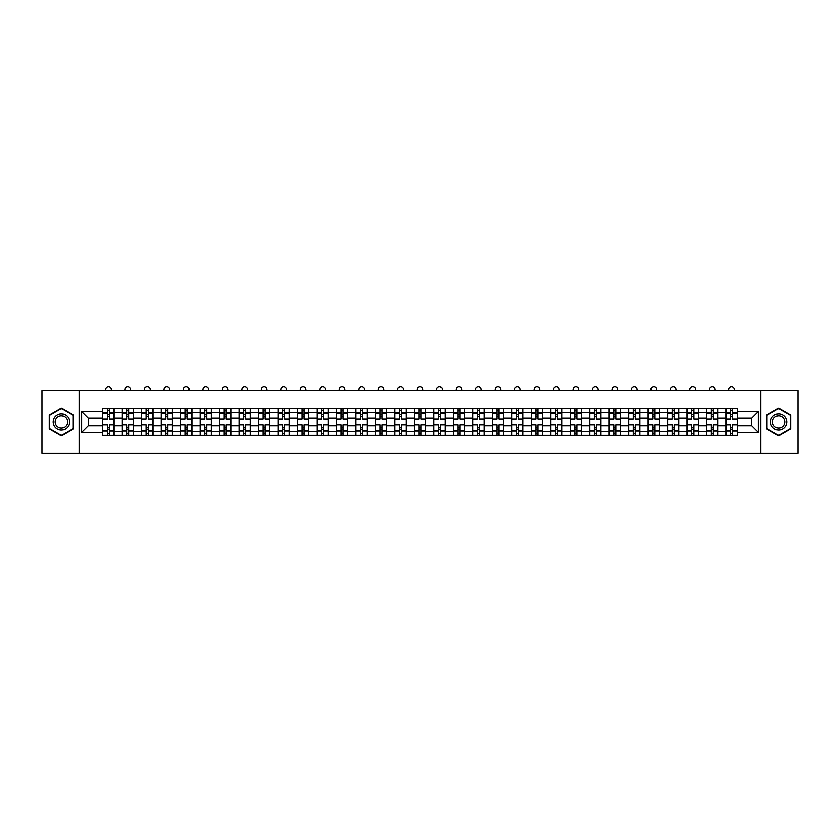 <?xml version="1.0" encoding="UTF-8"?>
<svg xmlns="http://www.w3.org/2000/svg" width="840" height="840" viewBox="0 0 840 840"><rect width="100%" height="100%" fill="white"/><g stroke="black" fill="none" stroke-linecap="round" stroke-linejoin="round"><path stroke-width="1.26" d="M760.788 453.191L798 453.191L798 390.747L42 390.747L42 453.191L760.788 453.191L760.788 390.747M122.168 435.393L122.168 412.356L113.925 412.356L113.925 435.393M113.925 412.356L113.925 408.544M122.168 412.356L122.168 408.544M133.413 408.544L133.413 435.393M141.655 435.393L141.655 408.544M152.891 408.544L152.891 435.393M161.133 435.393L161.133 408.544M172.368 408.544L172.368 435.393M180.611 435.393L180.611 408.544M191.856 408.544L191.856 435.393M200.088 435.393L200.088 408.544M211.334 408.544L211.334 435.393M219.576 435.393L219.576 408.544M230.811 408.544L230.811 435.393M239.053 435.393L239.053 408.544M250.289 408.544L250.289 435.393M258.531 435.393L258.531 408.544M269.776 408.544L269.776 435.393M278.019 435.393L278.019 408.544M289.254 408.544L289.254 435.393M297.496 435.393L297.496 408.544M308.731 408.544L308.731 435.393M316.974 435.393L316.974 408.544M328.219 408.544L328.219 435.393M336.462 435.393L336.462 408.544M347.697 408.544L347.697 435.393M355.94 435.393L355.94 408.544M367.175 408.544L367.175 435.393M375.417 435.393L375.417 408.544M386.663 408.544L386.663 435.393M394.905 435.393L394.905 408.544M406.14 408.544L406.14 435.393M414.382 435.393L414.382 408.544M425.618 408.544L425.618 435.393M433.86 435.393L433.86 408.544M445.095 408.544L445.095 435.393M453.338 435.393L453.338 408.544M464.583 408.544L464.583 435.393M472.826 435.393L472.826 408.544M484.06 408.544L484.06 435.393M492.303 435.393L492.303 408.544M503.538 408.544L503.538 435.393M511.781 435.393L511.781 408.544M523.026 408.544L523.026 435.393M531.269 435.393L531.269 408.544M542.504 408.544L542.504 435.393M550.746 435.393L550.746 408.544M561.981 408.544L561.981 435.393M570.224 435.393L570.224 408.544M581.469 408.544L581.469 435.393M589.712 435.393L589.712 408.544M600.947 408.544L600.947 435.393M609.189 435.393L609.189 408.544M620.424 408.544L620.424 435.393M628.667 435.393L628.667 408.544M639.912 408.544L639.912 435.393M648.144 435.393L648.144 408.544M659.389 408.544L659.389 435.393M667.632 435.393L667.632 408.544M678.867 408.544L678.867 435.393M687.11 435.393L687.11 408.544M698.345 408.544L698.345 435.393M706.587 435.393L706.587 408.544M717.832 408.544L717.832 435.393M726.075 435.393L726.075 408.544M726.075 425.838L717.832 425.838M706.587 425.838L698.345 425.838M687.11 425.838L678.867 425.838M667.632 425.838L659.389 425.838M648.144 425.838L639.912 425.838M628.667 425.838L620.424 425.838M609.189 425.838L600.947 425.838M589.712 425.838L581.469 425.838M570.224 425.838L561.981 425.838M550.746 425.838L542.504 425.838M531.269 425.838L523.026 425.838M511.781 425.838L503.538 425.838M492.303 425.838L484.06 425.838M472.826 425.838L464.583 425.838M453.338 425.838L445.095 425.838M433.86 425.838L425.618 425.838M414.382 425.838L406.14 425.838M394.905 425.838L386.663 425.838M375.417 425.838L367.175 425.838M355.94 425.838L347.697 425.838M336.462 425.838L328.219 425.838M316.974 425.838L308.731 425.838M297.496 425.838L289.254 425.838M278.019 425.838L269.776 425.838M258.531 425.838L250.289 425.838M239.053 425.838L230.811 425.838M219.576 425.838L211.334 425.838M200.088 425.838L191.856 425.838M180.611 425.838L172.368 425.838M161.133 425.838L152.891 425.838M141.655 425.838L133.413 425.838M122.168 425.838L113.925 425.838M726.075 418.1L717.832 418.1M706.587 418.1L698.345 418.1M687.11 418.1L678.867 418.1M667.632 418.1L659.389 418.1M648.144 418.1L639.912 418.1M628.667 418.1L620.424 418.1M609.189 418.1L600.947 418.1M589.712 418.1L581.469 418.1M570.224 418.1L561.981 418.1M550.746 418.1L542.504 418.1M531.269 418.1L523.026 418.1M511.781 418.1L503.538 418.1M492.303 418.1L484.06 418.1M472.826 418.1L464.583 418.1M453.338 418.1L445.095 418.1M433.86 418.1L425.618 418.1M414.382 418.1L406.14 418.1M394.905 418.1L386.663 418.1M375.417 418.1L367.175 418.1M355.94 418.1L347.697 418.1M336.462 418.1L328.219 418.1M316.974 418.1L308.731 418.1M297.496 418.1L289.254 418.1M278.019 418.1L269.776 418.1M258.531 418.1L250.289 418.1M239.053 418.1L230.811 418.1M219.576 418.1L211.334 418.1M200.088 418.1L191.856 418.1M180.611 418.1L172.368 418.1M161.133 418.1L152.891 418.1M141.655 418.1L133.413 418.1M122.168 418.1L113.925 418.1M88.326 425.838L102.69 425.838L102.69 418.1L88.326 418.1L88.326 425.838L81.711 432.453L81.711 411.474L102.69 411.474L102.69 418.1M737.31 418.1L737.31 425.838L751.674 425.838L751.674 418.1L737.31 418.1L737.31 408.544L102.69 408.544L102.69 411.474M737.31 411.474L758.289 411.474L758.289 432.453L737.31 432.453L737.31 425.838M102.69 425.838L102.69 435.393L737.31 435.393L737.31 432.453M102.69 432.453L81.711 432.453M79.212 453.191L79.212 390.747M73.406 415.013L61.352 408.051L49.308 415.013L49.308 428.925L61.352 435.887L73.406 428.925L73.406 415.013M790.692 415.013L778.649 408.051L766.595 415.013L766.595 428.925L778.649 435.887L790.692 428.925L790.692 415.013M109.305 433.514L107.31 433.514M107.31 410.413L109.305 410.413M128.793 433.514L126.788 433.514M126.788 410.413L128.793 410.413M148.271 433.514L146.276 433.514M146.276 410.413L148.271 410.413M167.748 433.514L165.753 433.514M165.753 410.413L167.748 410.413M187.236 433.514L185.231 433.514M185.231 410.413L187.236 410.413M206.714 433.514L204.719 433.514M204.719 410.413L206.714 410.413M226.191 433.514L224.196 433.514M224.196 410.413L226.191 410.413M245.669 433.514L243.673 433.514M243.673 410.413L245.669 410.413M265.156 433.514L263.151 433.514M263.151 410.413L265.156 410.413M284.634 433.514L282.639 433.514M282.639 410.413L284.634 410.413M304.112 433.514L302.117 433.514M302.117 410.413L304.112 410.413M323.6 433.514L321.594 433.514M321.594 410.413L323.6 410.413M343.077 433.514L341.082 433.514M341.082 410.413L343.077 410.413M362.555 433.514L360.56 433.514M360.56 410.413L362.555 410.413M382.043 433.514L380.037 433.514M380.037 410.413L382.043 410.413M401.52 433.514L399.525 433.514M399.525 410.413L401.52 410.413M420.998 433.514L419.003 433.514M419.003 410.413L420.998 410.413M440.475 433.514L438.48 433.514M438.48 410.413L440.475 410.413M459.963 433.514L457.957 433.514M457.957 410.413L459.963 410.413M479.441 433.514L477.445 433.514M477.445 410.413L479.441 410.413M498.918 433.514L496.923 433.514M496.923 410.413L498.918 410.413M518.406 433.514L516.401 433.514M516.401 410.413L518.406 410.413M537.884 433.514L535.889 433.514M535.889 410.413L537.884 410.413M557.361 433.514L555.366 433.514M555.366 410.413L557.361 410.413M576.849 433.514L574.844 433.514M574.844 410.413L576.849 410.413M596.327 433.514L594.332 433.514M594.332 410.413L596.327 410.413M615.804 433.514L613.809 433.514M613.809 410.413L615.804 410.413M635.282 433.514L633.287 433.514M633.287 410.413L635.282 410.413M654.77 433.514L652.764 433.514M652.764 410.413L654.77 410.413M674.247 433.514L672.252 433.514M672.252 410.413L674.247 410.413M693.725 433.514L691.73 433.514M691.73 410.413L693.725 410.413M713.212 433.514L711.207 433.514M711.207 410.413L713.212 410.413M732.69 433.514L730.695 433.514M730.695 410.413L732.69 410.413M81.711 411.474L88.326 418.1M751.674 425.838L758.289 432.453M751.674 418.1L758.289 411.474M113.862 435.393L113.862 419.034L109.305 419.034L109.305 408.544M107.31 408.544L107.31 419.034L102.753 419.034L102.753 408.544M111.121 390.747L111.121 389.624A2.814 2.814 0 0 0 108.308 386.81A2.814 2.814 0 0 0 105.504 389.624L105.504 390.747M113.862 419.034L113.862 408.544M102.753 435.393L102.753 424.904L107.31 424.904L107.31 435.393M109.305 435.393L109.305 424.904L113.862 424.904M107.31 416.283L109.305 416.283M102.753 424.904L102.753 419.034M109.305 427.644L107.31 427.644M109.305 433.766L107.31 433.766M107.31 429.272L109.305 429.272M109.305 414.666L107.31 414.666M107.31 410.161L109.305 410.161M54.327 426.027A8.117 8.117 0 0 0 65.415 428.999A8.117 8.117 0 0 0 68.386 417.911A8.117 8.117 0 0 0 57.299 414.939A8.117 8.117 0 0 0 54.327 426.027M56.038 425.04A6.143 6.143 0 0 0 64.428 427.287A6.143 6.143 0 0 0 66.675 418.897A6.143 6.143 0 0 0 58.285 416.64A6.143 6.143 0 0 0 56.038 425.04M61.352 408.481L73.028 415.223L73.028 428.705L61.352 435.445L49.676 428.705L49.676 415.223L61.352 408.481M771.614 426.027A8.117 8.117 0 0 0 782.702 428.999A8.117 8.117 0 0 0 785.673 417.911A8.117 8.117 0 0 0 774.585 414.939A8.117 8.117 0 0 0 771.614 426.027M773.325 425.04A6.143 6.143 0 0 0 781.715 427.287A6.143 6.143 0 0 0 783.962 418.897A6.143 6.143 0 0 0 775.572 416.64A6.143 6.143 0 0 0 773.325 425.04M778.649 408.481L790.325 415.223L790.325 428.705L778.649 435.445L766.973 428.705L766.973 415.223L778.649 408.481M133.35 435.393L133.35 419.034L128.793 419.034L128.793 408.544M126.788 408.544L126.788 419.034L122.231 419.034L122.231 408.544M130.599 390.747L130.599 389.624A2.814 2.814 0 0 0 127.785 386.81A2.814 2.814 0 0 0 124.982 389.624L124.982 390.747M133.35 419.034L133.35 408.544M122.231 435.393L122.231 424.904L126.788 424.904L126.788 435.393M128.793 435.393L128.793 424.904L133.35 424.904M126.788 416.283L128.793 416.283M122.231 424.904L122.231 419.034M128.793 427.644L126.788 427.644M128.793 433.766L126.788 433.766M126.788 429.272L128.793 429.272M128.793 414.666L126.788 414.666M126.788 410.161L128.793 410.161M152.828 435.393L152.828 419.034L148.271 419.034L148.271 408.544M146.276 408.544L146.276 419.034L141.719 419.034L141.719 408.544M150.077 390.747L150.077 389.624A2.814 2.814 0 0 0 147.273 386.81A2.814 2.814 0 0 0 144.459 389.624L144.459 390.747M152.828 419.034L152.828 408.544M141.719 435.393L141.719 424.904L146.276 424.904L146.276 435.393M148.271 435.393L148.271 424.904L152.828 424.904M146.276 416.283L148.271 416.283M141.719 424.904L141.719 419.034M148.271 427.644L146.276 427.644M148.271 433.766L146.276 433.766M146.276 429.272L148.271 429.272M148.271 414.666L146.276 414.666M146.276 410.161L148.271 410.161M172.305 435.393L172.305 419.034L167.748 419.034L167.748 408.544M165.753 408.544L165.753 419.034L161.196 419.034L161.196 408.544M169.565 390.747L169.565 389.624A2.814 2.814 0 0 0 166.751 386.81A2.814 2.814 0 0 0 163.936 389.624L163.936 390.747M172.305 419.034L172.305 408.544M161.196 435.393L161.196 424.904L165.753 424.904L165.753 435.393M167.748 435.393L167.748 424.904L172.305 424.904M165.753 416.283L167.748 416.283M161.196 424.904L161.196 419.034M167.748 427.644L165.753 427.644M167.748 433.766L165.753 433.766M165.753 429.272L167.748 429.272M167.748 414.666L165.753 414.666M165.753 410.161L167.748 410.161M191.793 435.393L191.793 419.034L187.236 419.034L187.236 408.544M185.231 408.544L185.231 419.034L180.673 419.034L180.673 408.544M189.042 390.747L189.042 389.624A2.814 2.814 0 0 0 186.228 386.81A2.814 2.814 0 0 0 183.424 389.624L183.424 390.747M191.793 419.034L191.793 408.544M180.673 435.393L180.673 424.904L185.231 424.904L185.231 435.393M187.236 435.393L187.236 424.904L191.793 424.904M185.231 416.283L187.236 416.283M180.673 424.904L180.673 419.034M187.236 427.644L185.231 427.644M187.236 433.766L185.231 433.766M185.231 429.272L187.236 429.272M187.236 414.666L185.231 414.666M185.231 410.161L187.236 410.161M211.271 435.393L211.271 419.034L206.714 419.034L206.714 408.544M204.719 408.544L204.719 419.034L200.151 419.034L200.151 408.544M208.52 390.747L208.52 389.624A2.814 2.814 0 0 0 205.716 386.81A2.814 2.814 0 0 0 202.902 389.624L202.902 390.747M211.271 419.034L211.271 408.544M200.151 435.393L200.151 424.904L204.719 424.904L204.719 435.393M206.714 435.393L206.714 424.904L211.271 424.904M204.719 416.283L206.714 416.283M200.151 424.904L200.151 419.034M206.714 427.644L204.719 427.644M206.714 433.766L204.719 433.766M204.719 429.272L206.714 429.272M206.714 414.666L204.719 414.666M204.719 410.161L206.714 410.161M230.748 435.393L230.748 419.034L226.191 419.034L226.191 408.544M224.196 408.544L224.196 419.034L219.639 419.034L219.639 408.544M228.008 390.747L228.008 389.624A2.814 2.814 0 0 0 225.194 386.81A2.814 2.814 0 0 0 222.38 389.624L222.38 390.747M230.748 419.034L230.748 408.544M219.639 435.393L219.639 424.904L224.196 424.904L224.196 435.393M226.191 435.393L226.191 424.904L230.748 424.904M224.196 416.283L226.191 416.283M219.639 424.904L219.639 419.034M226.191 427.644L224.196 427.644M226.191 433.766L224.196 433.766M224.196 429.272L226.191 429.272M226.191 414.666L224.196 414.666M224.196 410.161L226.191 410.161M250.236 435.393L250.236 419.034L245.669 419.034L245.669 408.544M243.673 408.544L243.673 419.034L239.117 419.034L239.117 408.544M247.485 390.747L247.485 389.624A2.814 2.814 0 0 0 244.671 386.81A2.814 2.814 0 0 0 241.868 389.624L241.868 390.747M250.236 419.034L250.236 408.544M239.117 435.393L239.117 424.904L243.673 424.904L243.673 435.393M245.669 435.393L245.669 424.904L250.236 424.904M243.673 416.283L245.669 416.283M239.117 424.904L239.117 419.034M245.669 427.644L243.673 427.644M245.669 433.766L243.673 433.766M243.673 429.272L245.669 429.272M245.669 414.666L243.673 414.666M243.673 410.161L245.669 410.161M269.714 435.393L269.714 419.034L265.156 419.034L265.156 408.544M263.151 408.544L263.151 419.034L258.594 419.034L258.594 408.544M266.963 390.747L266.963 389.624A2.814 2.814 0 0 0 264.159 386.81A2.814 2.814 0 0 0 261.345 389.624L261.345 390.747M269.714 419.034L269.714 408.544M258.594 435.393L258.594 424.904L263.151 424.904L263.151 435.393M265.156 435.393L265.156 424.904L269.714 424.904M263.151 416.283L265.156 416.283M258.594 424.904L258.594 419.034M265.156 427.644L263.151 427.644M265.156 433.766L263.151 433.766M263.151 429.272L265.156 429.272M265.156 414.666L263.151 414.666M263.151 410.161L265.156 410.161M289.191 435.393L289.191 419.034L284.634 419.034L284.634 408.544M282.639 408.544L282.639 419.034L278.082 419.034L278.082 408.544M286.44 390.747L286.44 389.624A2.814 2.814 0 0 0 283.637 386.81A2.814 2.814 0 0 0 280.822 389.624L280.822 390.747M289.191 419.034L289.191 408.544M278.082 435.393L278.082 424.904L282.639 424.904L282.639 435.393M284.634 435.393L284.634 424.904L289.191 424.904M282.639 416.283L284.634 416.283M278.082 424.904L278.082 419.034M284.634 427.644L282.639 427.644M284.634 433.766L282.639 433.766M282.639 429.272L284.634 429.272M284.634 414.666L282.639 414.666M282.639 410.161L284.634 410.161M308.669 435.393L308.669 419.034L304.112 419.034L304.112 408.544M302.117 408.544L302.117 419.034L297.56 419.034L297.56 408.544M305.928 390.747L305.928 389.624A2.814 2.814 0 0 0 303.114 386.81A2.814 2.814 0 0 0 300.31 389.624L300.31 390.747M308.669 419.034L308.669 408.544M297.56 435.393L297.56 424.904L302.117 424.904L302.117 435.393M304.112 435.393L304.112 424.904L308.669 424.904M302.117 416.283L304.112 416.283M297.56 424.904L297.56 419.034M304.112 427.644L302.117 427.644M304.112 433.766L302.117 433.766M302.117 429.272L304.112 429.272M304.112 414.666L302.117 414.666M302.117 410.161L304.112 410.161M328.156 435.393L328.156 419.034L323.6 419.034L323.6 408.544M321.594 408.544L321.594 419.034L317.037 419.034L317.037 408.544M325.406 390.747L325.406 389.624A2.814 2.814 0 0 0 322.592 386.81A2.814 2.814 0 0 0 319.788 389.624L319.788 390.747M328.156 419.034L328.156 408.544M317.037 435.393L317.037 424.904L321.594 424.904L321.594 435.393M323.6 435.393L323.6 424.904L328.156 424.904M321.594 416.283L323.6 416.283M317.037 424.904L317.037 419.034M323.6 427.644L321.594 427.644M323.6 433.766L321.594 433.766M321.594 429.272L323.6 429.272M323.6 414.666L321.594 414.666M321.594 410.161L323.6 410.161M347.634 435.393L347.634 419.034L343.077 419.034L343.077 408.544M341.082 408.544L341.082 419.034L336.525 419.034L336.525 408.544M344.883 390.747L344.883 389.624A2.814 2.814 0 0 0 342.08 386.81A2.814 2.814 0 0 0 339.266 389.624L339.266 390.747M347.634 419.034L347.634 408.544M336.525 435.393L336.525 424.904L341.082 424.904L341.082 435.393M343.077 435.393L343.077 424.904L347.634 424.904M341.082 416.283L343.077 416.283M336.525 424.904L336.525 419.034M343.077 427.644L341.082 427.644M343.077 433.766L341.082 433.766M341.082 429.272L343.077 429.272M343.077 414.666L341.082 414.666M341.082 410.161L343.077 410.161M367.112 435.393L367.112 419.034L362.555 419.034L362.555 408.544M360.56 408.544L360.56 419.034L356.003 419.034L356.003 408.544M364.371 390.747L364.371 389.624A2.814 2.814 0 0 0 361.557 386.81A2.814 2.814 0 0 0 358.754 389.624L358.754 390.747M367.112 419.034L367.112 408.544M356.003 435.393L356.003 424.904L360.56 424.904L360.56 435.393M362.555 435.393L362.555 424.904L367.112 424.904M360.56 416.283L362.555 416.283M356.003 424.904L356.003 419.034M362.555 427.644L360.56 427.644M362.555 433.766L360.56 433.766M360.56 429.272L362.555 429.272M362.555 414.666L360.56 414.666M360.56 410.161L362.555 410.161M386.6 435.393L386.6 419.034L382.043 419.034L382.043 408.544M380.037 408.544L380.037 419.034L375.48 419.034L375.48 408.544M383.849 390.747L383.849 389.624A2.814 2.814 0 0 0 381.034 386.81A2.814 2.814 0 0 0 378.231 389.624L378.231 390.747M386.6 419.034L386.6 408.544M375.48 435.393L375.48 424.904L380.037 424.904L380.037 435.393M382.043 435.393L382.043 424.904L386.6 424.904M380.037 416.283L382.043 416.283M375.48 424.904L375.48 419.034M382.043 427.644L380.037 427.644M382.043 433.766L380.037 433.766M380.037 429.272L382.043 429.272M382.043 414.666L380.037 414.666M380.037 410.161L382.043 410.161M406.077 435.393L406.077 419.034L401.52 419.034L401.52 408.544M399.525 408.544L399.525 419.034L394.957 419.034L394.957 408.544M403.326 390.747L403.326 389.624A2.814 2.814 0 0 0 400.522 386.81A2.814 2.814 0 0 0 397.709 389.624L397.709 390.747M406.077 419.034L406.077 408.544M394.957 435.393L394.957 424.904L399.525 424.904L399.525 435.393M401.52 435.393L401.52 424.904L406.077 424.904M399.525 416.283L401.52 416.283M394.957 424.904L394.957 419.034M401.52 427.644L399.525 427.644M401.52 433.766L399.525 433.766M399.525 429.272L401.52 429.272M401.52 414.666L399.525 414.666M399.525 410.161L401.52 410.161M425.555 435.393L425.555 419.034L420.998 419.034L420.998 408.544M419.003 408.544L419.003 419.034L414.445 419.034L414.445 408.544M422.814 390.747L422.814 389.624A2.814 2.814 0 0 0 420 386.81A2.814 2.814 0 0 0 417.186 389.624L417.186 390.747M425.555 419.034L425.555 408.544M414.445 435.393L414.445 424.904L419.003 424.904L419.003 435.393M420.998 435.393L420.998 424.904L425.555 424.904M419.003 416.283L420.998 416.283M414.445 424.904L414.445 419.034M420.998 427.644L419.003 427.644M420.998 433.766L419.003 433.766M419.003 429.272L420.998 429.272M420.998 414.666L419.003 414.666M419.003 410.161L420.998 410.161M445.043 435.393L445.043 419.034L440.475 419.034L440.475 408.544M438.48 408.544L438.48 419.034L433.923 419.034L433.923 408.544M442.292 390.747L442.292 389.624A2.814 2.814 0 0 0 439.478 386.81A2.814 2.814 0 0 0 436.674 389.624L436.674 390.747M445.043 419.034L445.043 408.544M433.923 435.393L433.923 424.904L438.48 424.904L438.48 435.393M440.475 435.393L440.475 424.904L445.043 424.904M438.48 416.283L440.475 416.283M433.923 424.904L433.923 419.034M440.475 427.644L438.48 427.644M440.475 433.766L438.48 433.766M438.48 429.272L440.475 429.272M440.475 414.666L438.48 414.666M438.48 410.161L440.475 410.161M464.52 435.393L464.52 419.034L459.963 419.034L459.963 408.544M457.957 408.544L457.957 419.034L453.401 419.034L453.401 408.544M461.769 390.747L461.769 389.624A2.814 2.814 0 0 0 458.966 386.81A2.814 2.814 0 0 0 456.151 389.624L456.151 390.747M464.52 419.034L464.52 408.544M453.401 435.393L453.401 424.904L457.957 424.904L457.957 435.393M459.963 435.393L459.963 424.904L464.52 424.904M457.957 416.283L459.963 416.283M453.401 424.904L453.401 419.034M459.963 427.644L457.957 427.644M459.963 433.766L457.957 433.766M457.957 429.272L459.963 429.272M459.963 414.666L457.957 414.666M457.957 410.161L459.963 410.161M483.998 435.393L483.998 419.034L479.441 419.034L479.441 408.544M477.445 408.544L477.445 419.034L472.889 419.034L472.889 408.544M481.247 390.747L481.247 389.624A2.814 2.814 0 0 0 478.443 386.81A2.814 2.814 0 0 0 475.629 389.624L475.629 390.747M483.998 419.034L483.998 408.544M472.889 435.393L472.889 424.904L477.445 424.904L477.445 435.393M479.441 435.393L479.441 424.904L483.998 424.904M477.445 416.283L479.441 416.283M472.889 424.904L472.889 419.034M479.441 427.644L477.445 427.644M479.441 433.766L477.445 433.766M477.445 429.272L479.441 429.272M479.441 414.666L477.445 414.666M477.445 410.161L479.441 410.161M503.475 435.393L503.475 419.034L498.918 419.034L498.918 408.544M496.923 408.544L496.923 419.034L492.366 419.034L492.366 408.544M500.735 390.747L500.735 389.624A2.814 2.814 0 0 0 497.921 386.81A2.814 2.814 0 0 0 495.117 389.624L495.117 390.747M503.475 419.034L503.475 408.544M492.366 435.393L492.366 424.904L496.923 424.904L496.923 435.393M498.918 435.393L498.918 424.904L503.475 424.904M496.923 416.283L498.918 416.283M492.366 424.904L492.366 419.034M498.918 427.644L496.923 427.644M498.918 433.766L496.923 433.766M496.923 429.272L498.918 429.272M498.918 414.666L496.923 414.666M496.923 410.161L498.918 410.161M522.963 435.393L522.963 419.034L518.406 419.034L518.406 408.544M516.401 408.544L516.401 419.034L511.844 419.034L511.844 408.544M520.212 390.747L520.212 389.624A2.814 2.814 0 0 0 517.409 386.81A2.814 2.814 0 0 0 514.595 389.624L514.595 390.747M522.963 419.034L522.963 408.544M511.844 435.393L511.844 424.904L516.401 424.904L516.401 435.393M518.406 435.393L518.406 424.904L522.963 424.904M516.401 416.283L518.406 416.283M511.844 424.904L511.844 419.034M518.406 427.644L516.401 427.644M518.406 433.766L516.401 433.766M516.401 429.272L518.406 429.272M518.406 414.666L516.401 414.666M516.401 410.161L518.406 410.161M542.441 435.393L542.441 419.034L537.884 419.034L537.884 408.544M535.889 408.544L535.889 419.034L531.332 419.034L531.332 408.544M539.69 390.747L539.69 389.624A2.814 2.814 0 0 0 536.886 386.81A2.814 2.814 0 0 0 534.072 389.624L534.072 390.747M542.441 419.034L542.441 408.544M531.332 435.393L531.332 424.904L535.889 424.904L535.889 435.393M537.884 435.393L537.884 424.904L542.441 424.904M535.889 416.283L537.884 416.283M531.332 424.904L531.332 419.034M537.884 427.644L535.889 427.644M537.884 433.766L535.889 433.766M535.889 429.272L537.884 429.272M537.884 414.666L535.889 414.666M535.889 410.161L537.884 410.161M561.918 435.393L561.918 419.034L557.361 419.034L557.361 408.544M555.366 408.544L555.366 419.034L550.809 419.034L550.809 408.544M559.178 390.747L559.178 389.624A2.814 2.814 0 0 0 556.364 386.81A2.814 2.814 0 0 0 553.56 389.624L553.56 390.747M561.918 419.034L561.918 408.544M550.809 435.393L550.809 424.904L555.366 424.904L555.366 435.393M557.361 435.393L557.361 424.904L561.918 424.904M555.366 416.283L557.361 416.283M550.809 424.904L550.809 419.034M557.361 427.644L555.366 427.644M557.361 433.766L555.366 433.766M555.366 429.272L557.361 429.272M557.361 414.666L555.366 414.666M555.366 410.161L557.361 410.161M581.406 435.393L581.406 419.034L576.849 419.034L576.849 408.544M574.844 408.544L574.844 419.034L570.287 419.034L570.287 408.544M578.655 390.747L578.655 389.624A2.814 2.814 0 0 0 575.841 386.81A2.814 2.814 0 0 0 573.038 389.624L573.038 390.747M581.406 419.034L581.406 408.544M570.287 435.393L570.287 424.904L574.844 424.904L574.844 435.393M576.849 435.393L576.849 424.904L581.406 424.904M574.844 416.283L576.849 416.283M570.287 424.904L570.287 419.034M576.849 427.644L574.844 427.644M576.849 433.766L574.844 433.766M574.844 429.272L576.849 429.272M576.849 414.666L574.844 414.666M574.844 410.161L576.849 410.161M600.884 435.393L600.884 419.034L596.327 419.034L596.327 408.544M594.332 408.544L594.332 419.034L589.764 419.034L589.764 408.544M598.133 390.747L598.133 389.624A2.814 2.814 0 0 0 595.329 386.81A2.814 2.814 0 0 0 592.515 389.624L592.515 390.747M600.884 419.034L600.884 408.544M589.764 435.393L589.764 424.904L594.332 424.904L594.332 435.393M596.327 435.393L596.327 424.904L600.884 424.904M594.332 416.283L596.327 416.283M589.764 424.904L589.764 419.034M596.327 427.644L594.332 427.644M596.327 433.766L594.332 433.766M594.332 429.272L596.327 429.272M596.327 414.666L594.332 414.666M594.332 410.161L596.327 410.161M620.361 435.393L620.361 419.034L615.804 419.034L615.804 408.544M613.809 408.544L613.809 419.034L609.252 419.034L609.252 408.544M617.621 390.747L617.621 389.624A2.814 2.814 0 0 0 614.807 386.81A2.814 2.814 0 0 0 611.993 389.624L611.993 390.747M620.361 419.034L620.361 408.544M609.252 435.393L609.252 424.904L613.809 424.904L613.809 435.393M615.804 435.393L615.804 424.904L620.361 424.904M613.809 416.283L615.804 416.283M609.252 424.904L609.252 419.034M615.804 427.644L613.809 427.644M615.804 433.766L613.809 433.766M613.809 429.272L615.804 429.272M615.804 414.666L613.809 414.666M613.809 410.161L615.804 410.161M639.849 435.393L639.849 419.034L635.282 419.034L635.282 408.544M633.287 408.544L633.287 419.034L628.73 419.034L628.73 408.544M637.098 390.747L637.098 389.624A2.814 2.814 0 0 0 634.284 386.81A2.814 2.814 0 0 0 631.481 389.624L631.481 390.747M639.849 419.034L639.849 408.544M628.73 435.393L628.73 424.904L633.287 424.904L633.287 435.393M635.282 435.393L635.282 424.904L639.849 424.904M633.287 416.283L635.282 416.283M628.73 424.904L628.73 419.034M635.282 427.644L633.287 427.644M635.282 433.766L633.287 433.766M633.287 429.272L635.282 429.272M635.282 414.666L633.287 414.666M633.287 410.161L635.282 410.161M659.327 435.393L659.327 419.034L654.77 419.034L654.77 408.544M652.764 408.544L652.764 419.034L648.207 419.034L648.207 408.544M656.575 390.747L656.575 389.624A2.814 2.814 0 0 0 653.772 386.81A2.814 2.814 0 0 0 650.958 389.624L650.958 390.747M659.327 419.034L659.327 408.544M648.207 435.393L648.207 424.904L652.764 424.904L652.764 435.393M654.77 435.393L654.77 424.904L659.327 424.904M652.764 416.283L654.77 416.283M648.207 424.904L648.207 419.034M654.77 427.644L652.764 427.644M654.77 433.766L652.764 433.766M652.764 429.272L654.77 429.272M654.77 414.666L652.764 414.666M652.764 410.161L654.77 410.161M678.804 435.393L678.804 419.034L674.247 419.034L674.247 408.544M672.252 408.544L672.252 419.034L667.695 419.034L667.695 408.544M676.064 390.747L676.064 389.624A2.814 2.814 0 0 0 673.25 386.81A2.814 2.814 0 0 0 670.436 389.624L670.436 390.747M678.804 419.034L678.804 408.544M667.695 435.393L667.695 424.904L672.252 424.904L672.252 435.393M674.247 435.393L674.247 424.904L678.804 424.904M672.252 416.283L674.247 416.283M667.695 424.904L667.695 419.034M674.247 427.644L672.252 427.644M674.247 433.766L672.252 433.766M672.252 429.272L674.247 429.272M674.247 414.666L672.252 414.666M672.252 410.161L674.247 410.161M698.282 435.393L698.282 419.034L693.725 419.034L693.725 408.544M691.73 408.544L691.73 419.034L687.173 419.034L687.173 408.544M695.541 390.747L695.541 389.624A2.814 2.814 0 0 0 692.727 386.81A2.814 2.814 0 0 0 689.924 389.624L689.924 390.747M698.282 419.034L698.282 408.544M687.173 435.393L687.173 424.904L691.73 424.904L691.73 435.393M693.725 435.393L693.725 424.904L698.282 424.904M691.73 416.283L693.725 416.283M687.173 424.904L687.173 419.034M693.725 427.644L691.73 427.644M693.725 433.766L691.73 433.766M691.73 429.272L693.725 429.272M693.725 414.666L691.73 414.666M691.73 410.161L693.725 410.161M717.77 435.393L717.77 419.034L713.212 419.034L713.212 408.544M711.207 408.544L711.207 419.034L706.65 419.034L706.65 408.544M715.019 390.747L715.019 389.624A2.814 2.814 0 0 0 712.215 386.81A2.814 2.814 0 0 0 709.401 389.624L709.401 390.747M717.77 419.034L717.77 408.544M706.65 435.393L706.65 424.904L711.207 424.904L711.207 435.393M713.212 435.393L713.212 424.904L717.77 424.904M711.207 416.283L713.212 416.283M706.65 424.904L706.65 419.034M713.212 427.644L711.207 427.644M713.212 433.766L711.207 433.766M711.207 429.272L713.212 429.272M713.212 414.666L711.207 414.666M711.207 410.161L713.212 410.161M737.247 435.393L737.247 419.034L732.69 419.034L732.69 408.544M730.695 408.544L730.695 419.034L726.138 419.034L726.138 408.544M734.496 390.747L734.496 389.624A2.814 2.814 0 0 0 731.693 386.81A2.814 2.814 0 0 0 728.879 389.624L728.879 390.747M737.247 419.034L737.247 408.544M726.138 435.393L726.138 424.904L730.695 424.904L730.695 435.393M732.69 435.393L732.69 424.904L737.247 424.904M730.695 416.283L732.69 416.283M726.138 424.904L726.138 419.034M732.69 427.644L730.695 427.644M732.69 433.766L730.695 433.766M730.695 429.272L732.69 429.272M732.69 414.666L730.695 414.666M730.695 410.161L732.69 410.161M706.587 412.356L698.345 412.356M687.11 412.356L678.867 412.356M667.632 412.356L659.389 412.356M648.144 412.356L639.912 412.356M628.667 412.356L620.424 412.356M609.189 412.356L600.947 412.356M589.712 412.356L581.469 412.356M570.224 412.356L561.981 412.356M550.746 412.356L542.504 412.356M531.269 412.356L523.026 412.356M511.781 412.356L503.538 412.356M492.303 412.356L484.06 412.356M472.826 412.356L464.583 412.356M453.338 412.356L445.095 412.356M433.86 412.356L425.618 412.356M414.382 412.356L406.14 412.356M394.905 412.356L386.663 412.356M375.417 412.356L367.175 412.356M355.94 412.356L347.697 412.356M336.462 412.356L328.219 412.356M316.974 412.356L308.731 412.356M297.496 412.356L289.254 412.356M278.019 412.356L269.776 412.356M258.531 412.356L250.289 412.356M239.053 412.356L230.811 412.356M219.576 412.356L211.334 412.356M200.088 412.356L191.856 412.356M180.611 412.356L172.368 412.356M161.133 412.356L152.891 412.356M141.655 412.356L133.413 412.356M726.075 412.356L717.832 412.356M706.587 431.582L698.345 431.582M687.11 431.582L678.867 431.582M667.632 431.582L659.389 431.582M648.144 431.582L639.912 431.582M628.667 431.582L620.424 431.582M609.189 431.582L600.947 431.582M589.712 431.582L581.469 431.582M570.224 431.582L561.981 431.582M550.746 431.582L542.504 431.582M531.269 431.582L523.026 431.582M511.781 431.582L503.538 431.582M492.303 431.582L484.06 431.582M472.826 431.582L464.583 431.582M453.338 431.582L445.095 431.582M433.86 431.582L425.618 431.582M414.382 431.582L406.14 431.582M394.905 431.582L386.663 431.582M375.417 431.582L367.175 431.582M355.94 431.582L347.697 431.582M336.462 431.582L328.219 431.582M316.974 431.582L308.731 431.582M297.496 431.582L289.254 431.582M278.019 431.582L269.776 431.582M258.531 431.582L250.289 431.582M239.053 431.582L230.811 431.582M219.576 431.582L211.334 431.582M200.088 431.582L191.856 431.582M180.611 431.582L172.368 431.582M161.133 431.582L152.891 431.582M141.655 431.582L133.413 431.582M122.168 431.582L113.925 431.582M726.075 431.582L717.832 431.582M113.862 412.85L109.305 412.85M107.31 412.85L102.753 412.85M107.31 413.018L102.753 413.018M107.31 430.92L102.753 430.92M107.31 431.088L102.753 431.088M113.862 431.088L109.305 431.088M113.862 413.018L109.305 413.018M113.862 430.92L109.305 430.92M133.35 412.85L128.793 412.85M126.788 412.85L122.231 412.85M126.788 413.018L122.231 413.018M126.788 430.92L122.231 430.92M126.788 431.088L122.231 431.088M133.35 431.088L128.793 431.088M133.35 413.018L128.793 413.018M133.35 430.92L128.793 430.92M152.828 412.85L148.271 412.85M146.276 412.85L141.719 412.85M146.276 413.018L141.719 413.018M146.276 430.92L141.719 430.92M146.276 431.088L141.719 431.088M152.828 431.088L148.271 431.088M152.828 413.018L148.271 413.018M152.828 430.92L148.271 430.92M172.305 412.85L167.748 412.85M165.753 412.85L161.196 412.85M165.753 413.018L161.196 413.018M165.753 430.92L161.196 430.92M165.753 431.088L161.196 431.088M172.305 431.088L167.748 431.088M172.305 413.018L167.748 413.018M172.305 430.92L167.748 430.92M191.793 412.85L187.236 412.85M185.231 412.85L180.673 412.85M185.231 413.018L180.673 413.018M185.231 430.92L180.673 430.92M185.231 431.088L180.673 431.088M191.793 431.088L187.236 431.088M191.793 413.018L187.236 413.018M191.793 430.92L187.236 430.92M211.271 412.85L206.714 412.85M204.719 412.85L200.151 412.85M204.719 413.018L200.151 413.018M204.719 430.92L200.151 430.92M204.719 431.088L200.151 431.088M211.271 431.088L206.714 431.088M211.271 413.018L206.714 413.018M211.271 430.92L206.714 430.92M230.748 412.85L226.191 412.85M224.196 412.85L219.639 412.85M224.196 413.018L219.639 413.018M224.196 430.92L219.639 430.92M224.196 431.088L219.639 431.088M230.748 431.088L226.191 431.088M230.748 413.018L226.191 413.018M230.748 430.92L226.191 430.92M250.236 412.85L245.669 412.85M243.673 412.85L239.117 412.85M243.673 413.018L239.117 413.018M243.673 430.92L239.117 430.92M243.673 431.088L239.117 431.088M250.236 431.088L245.669 431.088M250.236 413.018L245.669 413.018M250.236 430.92L245.669 430.92M269.714 412.85L265.156 412.85M263.151 412.85L258.594 412.85M263.151 413.018L258.594 413.018M263.151 430.92L258.594 430.92M263.151 431.088L258.594 431.088M269.714 431.088L265.156 431.088M269.714 413.018L265.156 413.018M269.714 430.92L265.156 430.92M289.191 412.85L284.634 412.85M282.639 412.85L278.082 412.85M282.639 413.018L278.082 413.018M282.639 430.92L278.082 430.92M282.639 431.088L278.082 431.088M289.191 431.088L284.634 431.088M289.191 413.018L284.634 413.018M289.191 430.92L284.634 430.92M308.669 412.85L304.112 412.85M302.117 412.85L297.56 412.85M302.117 413.018L297.56 413.018M302.117 430.92L297.56 430.92M302.117 431.088L297.56 431.088M308.669 431.088L304.112 431.088M308.669 413.018L304.112 413.018M308.669 430.92L304.112 430.92M328.156 412.85L323.6 412.85M321.594 412.85L317.037 412.85M321.594 413.018L317.037 413.018M321.594 430.92L317.037 430.92M321.594 431.088L317.037 431.088M328.156 431.088L323.6 431.088M328.156 413.018L323.6 413.018M328.156 430.92L323.6 430.92M347.634 412.85L343.077 412.85M341.082 412.85L336.525 412.85M341.082 413.018L336.525 413.018M341.082 430.92L336.525 430.92M341.082 431.088L336.525 431.088M347.634 431.088L343.077 431.088M347.634 413.018L343.077 413.018M347.634 430.92L343.077 430.92M367.112 412.85L362.555 412.85M360.56 412.85L356.003 412.85M360.56 413.018L356.003 413.018M360.56 430.92L356.003 430.92M360.56 431.088L356.003 431.088M367.112 431.088L362.555 431.088M367.112 413.018L362.555 413.018M367.112 430.92L362.555 430.92M386.6 412.85L382.043 412.85M380.037 412.85L375.48 412.85M380.037 413.018L375.48 413.018M380.037 430.92L375.48 430.92M380.037 431.088L375.48 431.088M386.6 431.088L382.043 431.088M386.6 413.018L382.043 413.018M386.6 430.92L382.043 430.92M406.077 412.85L401.52 412.85M399.525 412.85L394.957 412.85M399.525 413.018L394.957 413.018M399.525 430.92L394.957 430.92M399.525 431.088L394.957 431.088M406.077 431.088L401.52 431.088M406.077 413.018L401.52 413.018M406.077 430.92L401.52 430.92M425.555 412.85L420.998 412.85M419.003 412.85L414.445 412.85M419.003 413.018L414.445 413.018M419.003 430.92L414.445 430.92M419.003 431.088L414.445 431.088M425.555 431.088L420.998 431.088M425.555 413.018L420.998 413.018M425.555 430.92L420.998 430.92M445.043 412.85L440.475 412.85M438.48 412.85L433.923 412.85M438.48 413.018L433.923 413.018M438.48 430.92L433.923 430.92M438.48 431.088L433.923 431.088M445.043 431.088L440.475 431.088M445.043 413.018L440.475 413.018M445.043 430.92L440.475 430.92M464.52 412.85L459.963 412.85M457.957 412.85L453.401 412.85M457.957 413.018L453.401 413.018M457.957 430.92L453.401 430.92M457.957 431.088L453.401 431.088M464.52 431.088L459.963 431.088M464.52 413.018L459.963 413.018M464.52 430.92L459.963 430.92M483.998 412.85L479.441 412.85M477.445 412.85L472.889 412.85M477.445 413.018L472.889 413.018M477.445 430.92L472.889 430.92M477.445 431.088L472.889 431.088M483.998 431.088L479.441 431.088M483.998 413.018L479.441 413.018M483.998 430.92L479.441 430.92M503.475 412.85L498.918 412.85M496.923 412.85L492.366 412.85M496.923 413.018L492.366 413.018M496.923 430.92L492.366 430.92M496.923 431.088L492.366 431.088M503.475 431.088L498.918 431.088M503.475 413.018L498.918 413.018M503.475 430.92L498.918 430.92M522.963 412.85L518.406 412.85M516.401 412.85L511.844 412.85M516.401 413.018L511.844 413.018M516.401 430.92L511.844 430.92M516.401 431.088L511.844 431.088M522.963 431.088L518.406 431.088M522.963 413.018L518.406 413.018M522.963 430.92L518.406 430.92M542.441 412.85L537.884 412.85M535.889 412.85L531.332 412.85M535.889 413.018L531.332 413.018M535.889 430.92L531.332 430.92M535.889 431.088L531.332 431.088M542.441 431.088L537.884 431.088M542.441 413.018L537.884 413.018M542.441 430.92L537.884 430.92M561.918 412.85L557.361 412.85M555.366 412.85L550.809 412.85M555.366 413.018L550.809 413.018M555.366 430.92L550.809 430.92M555.366 431.088L550.809 431.088M561.918 431.088L557.361 431.088M561.918 413.018L557.361 413.018M561.918 430.92L557.361 430.92M581.406 412.85L576.849 412.85M574.844 412.85L570.287 412.85M574.844 413.018L570.287 413.018M574.844 430.92L570.287 430.92M574.844 431.088L570.287 431.088M581.406 431.088L576.849 431.088M581.406 413.018L576.849 413.018M581.406 430.92L576.849 430.92M600.884 412.85L596.327 412.85M594.332 412.85L589.764 412.85M594.332 413.018L589.764 413.018M594.332 430.92L589.764 430.92M594.332 431.088L589.764 431.088M600.884 431.088L596.327 431.088M600.884 413.018L596.327 413.018M600.884 430.92L596.327 430.92M620.361 412.85L615.804 412.85M613.809 412.85L609.252 412.85M613.809 413.018L609.252 413.018M613.809 430.92L609.252 430.92M613.809 431.088L609.252 431.088M620.361 431.088L615.804 431.088M620.361 413.018L615.804 413.018M620.361 430.92L615.804 430.92M639.849 412.85L635.282 412.85M633.287 412.85L628.73 412.85M633.287 413.018L628.73 413.018M633.287 430.92L628.73 430.92M633.287 431.088L628.73 431.088M639.849 431.088L635.282 431.088M639.849 413.018L635.282 413.018M639.849 430.92L635.282 430.92M659.327 412.85L654.77 412.85M652.764 412.85L648.207 412.85M652.764 413.018L648.207 413.018M652.764 430.92L648.207 430.92M652.764 431.088L648.207 431.088M659.327 431.088L654.77 431.088M659.327 413.018L654.77 413.018M659.327 430.92L654.77 430.92M678.804 412.85L674.247 412.85M672.252 412.85L667.695 412.85M672.252 413.018L667.695 413.018M672.252 430.92L667.695 430.92M672.252 431.088L667.695 431.088M678.804 431.088L674.247 431.088M678.804 413.018L674.247 413.018M678.804 430.92L674.247 430.92M698.282 412.85L693.725 412.85M691.73 412.85L687.173 412.85M691.73 413.018L687.173 413.018M691.73 430.92L687.173 430.92M691.73 431.088L687.173 431.088M698.282 431.088L693.725 431.088M698.282 413.018L693.725 413.018M698.282 430.92L693.725 430.92M717.77 412.85L713.212 412.85M711.207 412.85L706.65 412.85M711.207 413.018L706.65 413.018M711.207 430.92L706.65 430.92M711.207 431.088L706.65 431.088M717.77 431.088L713.212 431.088M717.77 413.018L713.212 413.018M717.77 430.92L713.212 430.92M737.247 412.85L732.69 412.85M730.695 412.85L726.138 412.85M730.695 413.018L726.138 413.018M730.695 430.92L726.138 430.92M730.695 431.088L726.138 431.088M737.247 431.088L732.69 431.088M737.247 413.018L732.69 413.018M737.247 430.92L732.69 430.92"/></g></svg>

